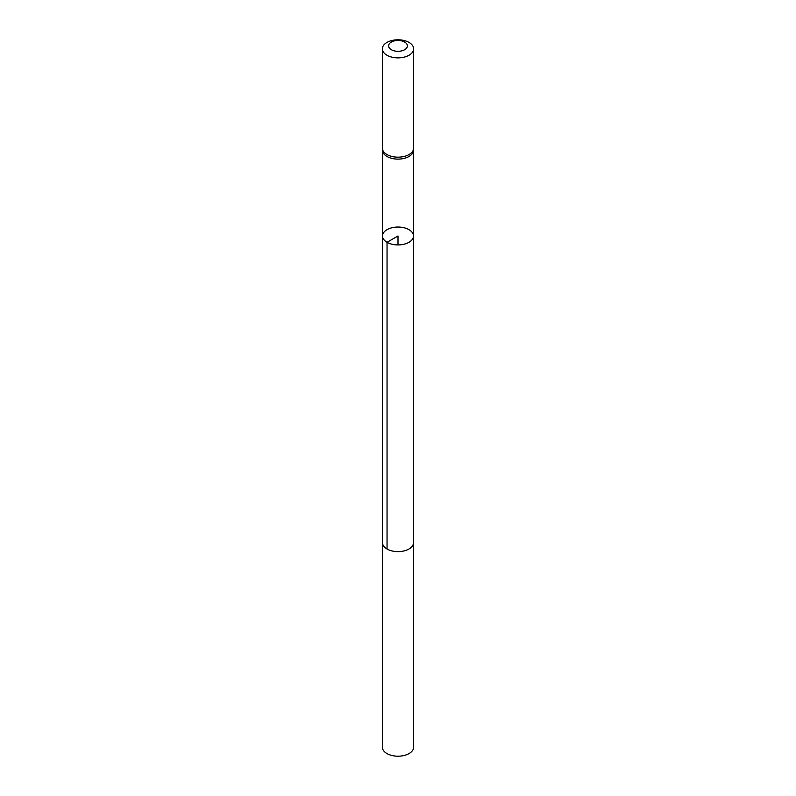 <?xml version="1.0" encoding="UTF-8"?>
<svg xmlns="http://www.w3.org/2000/svg" width="796" height="796" viewBox="0 0 796 796"><rect width="100%" height="100%" fill="white"/><g stroke="black" fill="none" stroke-linecap="round" stroke-linejoin="round"><path stroke-width="1.19" d="M382.508 150.175A15.492 8.945 0 0 0 382.518 150.563A15.492 8.945 0 0 0 387.045 156.494A15.492 8.945 0 0 0 403.612 158.513A15.492 8.945 0 0 0 413.482 150.563L413.641 148.524A15.651 9.035 180 0 1 403.671 156.553A15.651 9.035 180 0 1 386.936 154.514A15.651 9.035 180 0 1 382.359 148.524A15.651 9.035 180 0 1 382.349 148.126L382.349 48.835A15.651 9.035 180 0 1 398 39.8A15.651 9.035 180 0 1 413.651 48.835A15.651 9.035 180 0 1 403.99 57.183A15.651 9.035 180 0 1 386.936 55.222A15.651 9.035 180 0 1 382.349 48.835M413.492 542.683L413.651 747.155A15.651 9.035 180 0 1 398 756.2A15.651 9.035 180 0 1 382.349 747.155L382.508 542.683A15.492 8.945 180 0 1 382.508 542.673A15.492 8.945 180 0 0 398 551.628A15.492 8.945 180 0 0 413.492 542.683A15.492 8.945 180 0 1 413.492 542.683L413.492 235.974A15.492 8.945 180 0 1 403.93 244.243A15.492 8.945 180 0 1 387.045 242.302A15.492 8.945 180 0 1 382.508 235.974A15.492 8.945 180 0 1 392.07 227.716A15.492 8.945 180 0 1 408.955 229.656A15.492 8.945 180 0 1 413.492 235.974A15.492 8.945 180 0 1 403.93 244.243A15.492 8.945 180 0 1 387.045 242.302A15.492 8.945 180 0 1 382.508 235.974L382.508 150.364M413.651 48.835L413.651 148.126A15.651 9.035 180 0 1 413.641 148.524M391.363 49.72A9.393 5.423 180 0 1 395.572 40.646A9.393 5.423 180 0 1 407.074 47.292A9.393 5.423 180 0 1 391.363 49.72M398 244.919L398 235.974L387.045 242.302L387.045 549.011M413.492 235.974L413.492 150.364M382.518 150.563L382.359 148.524M382.508 542.683L382.508 235.974"/></g></svg>
